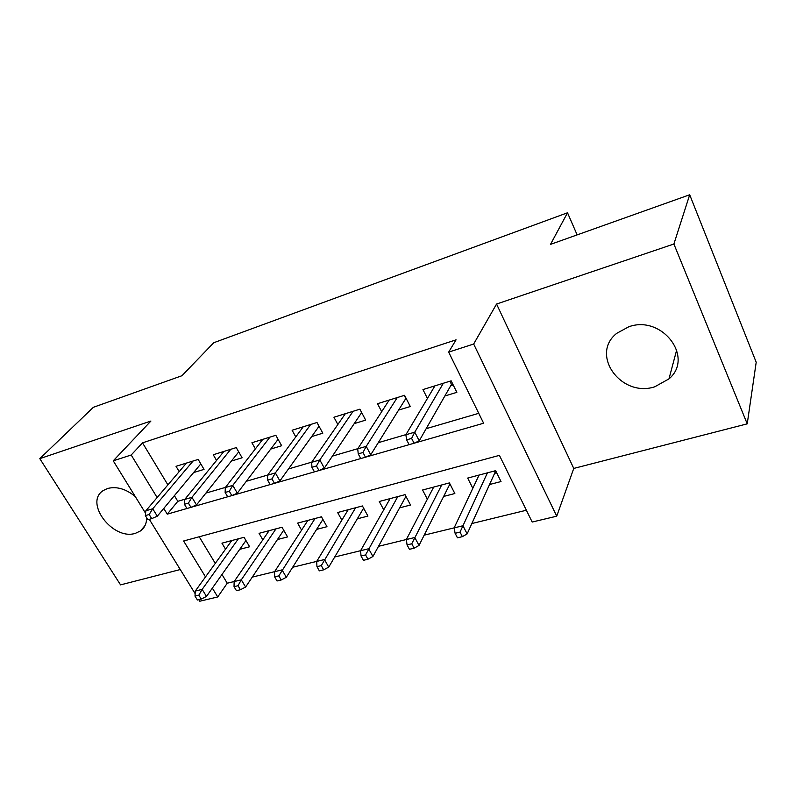 <?xml version="1.0" encoding="UTF-8"?>
<svg xmlns="http://www.w3.org/2000/svg" width="796" height="796" viewBox="0 0 796 796"><rect width="100%" height="100%" fill="white"/><g stroke="black" fill="none" stroke-linecap="round" stroke-linejoin="round"><path stroke-width="1.19" d="M135.27 496.545C125.917 488.883 116.704 486.197 107.609 488.475L103.44 490.435C83.58 502.306 113.032 541.011 135.559 533.26L140.524 530.922C144.693 527.847 146.703 523.41 146.573 517.619M654.78 386.786L668.978 378.876C694.49 357.553 662.063 314.699 628.84 326.748L616.761 333.305C589.637 354.519 621.119 397.93 654.78 386.786M221.975 574.483L227.248 583.219L217.736 596.95L199.806 601.229L198.851 599.677M577.14 234.89L567.508 212.781L213.756 342.728L181.946 375.722L93.381 407.293L39.8 458.645L120.554 584.881L180.264 569.538M567.508 212.781L550.504 244.382L689.694 194.771L756.2 362.24L747.225 423.85L673.894 244.014L496.565 304.032L473.66 344.021L556.732 516.186L532.176 522.037L499.41 455.362L183.617 540.991L205.507 576.901M496.565 304.032L573.757 468.426L747.225 423.85M573.757 468.426L556.732 516.186M227.248 583.219L234.173 581.538M252.262 577.12L274.6 571.667M292.659 567.259L316.709 561.399M334.708 557.001L360.588 550.693M378.508 546.315L406.358 539.519L433.681 487.082M424.178 535.171L454.148 527.857M471.839 523.539L526.375 510.236M689.694 194.771L673.894 244.014M193.597 472.565L204.045 469.381L198.184 459.431L176.035 466.317L179.19 471.61M231.427 461.043L242.103 457.79L236.253 447.601L213.238 454.755L216.552 460.436M270.74 449.063L281.665 445.73L275.834 435.303L251.904 442.745L255.387 448.874M311.644 436.596L322.818 433.193L317.007 422.507L292.102 430.248L295.784 436.895M354.22 423.621L365.663 420.129L359.882 409.184L333.942 417.243L337.852 424.507M398.577 410.099L410.298 406.527L404.557 395.304L377.523 403.701L381.692 411.691M489.54 484.525L501.022 481.55L495.639 470.675L467.67 478.078L472.824 488.276M443.661 496.425L454.844 493.53L449.412 482.913L422.577 490.018L427.362 499.191M399.622 507.848L410.517 505.022L405.045 494.664L379.264 501.49L383.752 509.818M357.305 518.833L367.931 516.077L362.419 505.957L337.643 512.515L341.852 520.126M316.609 529.39L326.977 526.693L321.445 516.803L297.605 523.121L301.585 530.126M277.446 539.549L287.565 536.922L282.013 527.25L259.058 533.33L262.839 539.807M199.209 536.763L215.278 563.379M239.735 549.33L249.616 546.762L244.044 537.3L221.935 543.161L225.537 549.18M414.159 443.203L483.62 423.233L448.665 352.121L456.078 339.822L142.514 442.845L167.896 484.883M174.394 495.649L177.816 501.311L184.901 499.241M205.905 493.102L225.437 487.391M246.342 481.272L267.695 475.033M288.47 468.953L311.783 462.138M332.4 456.108L357.842 448.665M378.259 442.695L405.98 434.596M426.159 428.686L478.744 413.313M444.845 396L456.854 392.338L451.153 380.826L422.955 389.582L427.432 398.448M145.578 513.271L113.241 460.824L150.922 421.034L39.8 458.645M113.241 460.824L131.201 455.004L157.13 497.54M142.514 442.845L131.201 455.004M448.665 352.121L473.66 344.021M195.139 593.657L149.31 519.32M212.343 588.125L217.736 596.95M163.767 508.425L167.26 514.156L190.96 507.35L188.413 503.112L184.413 504.276L186.96 508.505M191.03 507.321L227.676 496.794M231.925 495.57L270.142 484.585M274.56 483.321L318.997 470.555L316.47 465.988L311.933 467.302L314.45 471.869M319.067 470.526L365.483 457.202L362.976 452.506L358.23 453.879L360.737 458.566M365.553 457.173L414.099 443.233L411.602 438.407L406.637 439.85L409.134 444.656M177.816 501.311L167.26 514.156M450.715 385.732L453.203 384.956M411.602 438.407L414.776 432.158L405.87 434.765L434.895 385.881M443.332 383.254L414.776 432.158L419.233 440.825L451.481 384.378L449.909 381.214M414.099 443.233L419.233 440.825M405.87 434.765L406.637 439.85M451.481 384.378L452.964 384.488M496.674 472.764L494.624 473.302M455.113 533.3L457.461 537.827L462.376 536.653L460.028 532.116L455.113 533.3L454.128 527.897L462.954 525.748L467.143 533.897L495.072 472.327L494.406 470.993M460.028 532.116L487.431 472.844M454.128 527.897L479.063 475.063M467.143 533.897L462.376 536.653M496.485 472.396L495.072 472.327M404.975 399.841L406.617 399.333M362.976 452.506L366.23 446.357L357.722 448.845L389.184 400.08M397.264 397.572L366.23 446.357L370.727 454.785L405.821 398.498L404.239 395.403M365.483 457.202L370.727 454.785M357.722 448.845L358.23 453.879M361.095 413.383L361.951 413.114M316.47 465.988L319.813 459.929L311.664 462.307L345.335 413.711M353.096 411.293L319.813 459.929L324.32 468.138L361.653 412.547M318.997 470.555L324.32 468.138M311.664 462.307L311.933 467.302M271.953 478.894L267.605 480.157L270.142 484.595L274.491 483.351L271.953 478.894L275.366 472.923L267.565 475.202L303.226 426.795M310.689 424.477L275.366 472.923L279.903 480.923L319.047 426.258M274.491 483.351L279.903 480.923M267.565 475.202L267.605 480.157M229.308 491.261L225.139 492.465L227.686 496.803L231.855 495.6L229.308 491.261L232.78 485.371L225.308 487.56L262.78 439.362M269.944 437.133L232.78 485.371L237.327 493.172L278.093 439.352M231.855 495.6L237.327 493.172M225.308 487.56L225.139 492.465M450.456 484.953L449.272 485.271M407.064 544.902L409.433 549.31L414.139 548.185L411.771 543.768L407.064 544.902L406.338 539.559L414.786 537.499L419.014 545.439L449.76 484.296L449.093 482.993M411.771 543.768L441.71 484.953M419.014 545.439L414.139 548.185M361.056 556.016L363.434 560.314L367.951 559.24L365.563 554.921L361.056 556.016L360.558 550.732L368.657 548.752L372.916 556.503L405.94 496.346M365.563 554.921L397.811 496.585M360.558 550.732L390.09 498.624M372.916 556.503L367.951 559.24M316.957 566.662L319.345 570.861L323.673 569.827L321.285 565.618L316.957 566.662L316.679 561.439L324.45 559.538L328.728 567.1L363.623 508.156M321.285 565.618L355.613 507.758M316.679 561.439L348.2 509.719M328.728 567.1L323.673 569.827M274.65 576.871L277.048 580.971L281.207 579.986L278.799 575.876L274.65 576.871L274.58 571.707L282.033 569.886L286.331 577.269L322.907 519.43M278.799 575.876L315.047 518.504M274.58 571.707L307.903 520.395M286.331 577.269L281.207 579.986M188.413 503.112L191.936 497.311L184.762 499.41L223.885 451.451M230.77 449.302L191.936 497.311L196.493 504.923L238.71 451.889M190.96 507.35L196.493 504.923M184.762 499.41L184.413 504.276M234.034 586.682L236.442 590.682L240.432 589.737L238.014 585.717L234.034 586.682L234.143 581.577L241.307 579.826L245.616 587.04L283.714 530.206M238.014 585.717L241.307 579.826L275.993 528.842M234.143 581.577L269.118 530.663M245.616 587.04L240.432 589.737M149.16 514.495L145.33 515.609L147.877 519.738L151.708 518.634L149.16 514.495L152.732 508.773L145.847 510.793L186.453 463.083M193.08 461.023L152.732 508.773L157.29 516.206L200.811 463.899M151.708 518.634L157.29 516.206M145.847 510.793L145.33 515.609M195 596.105L197.418 600.015L201.249 599.099L198.831 595.179L195 596.105L195.289 591.06L202.164 589.378L206.492 596.423L245.944 540.534M198.831 595.179L202.164 589.378L238.382 538.802M195.289 591.06L231.765 540.554M206.492 596.423L201.249 599.099M140.524 530.922L145.081 525.479M668.978 378.876L676.729 349.792"/></g></svg>
